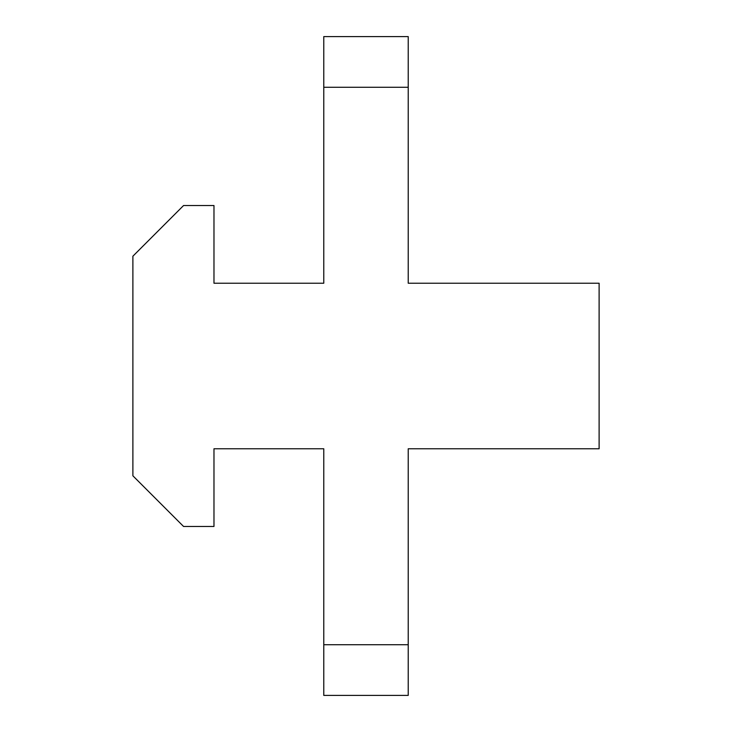 <?xml version="1.0" encoding="UTF-8"?>
<svg xmlns="http://www.w3.org/2000/svg" width="732" height="732" viewBox="0 0 732 732"><rect width="100%" height="100%" fill="white"/><g stroke="black" fill="none" stroke-linecap="round" stroke-linejoin="round"><path stroke-width="1.1" d="M323.773 644.727L408.227 644.727L408.227 695.4L323.773 695.4L323.773 448.771L213.973 448.771L213.973 526.473L183.567 526.473L132.885 475.8L132.885 256.2L183.567 205.527L213.973 205.527L213.973 283.229L323.773 283.229L323.773 36.6L408.227 36.6L408.227 87.273L323.773 87.273M408.227 644.727L408.227 448.771L599.115 448.771L599.115 283.229L408.227 283.229L408.227 87.273"/></g></svg>
